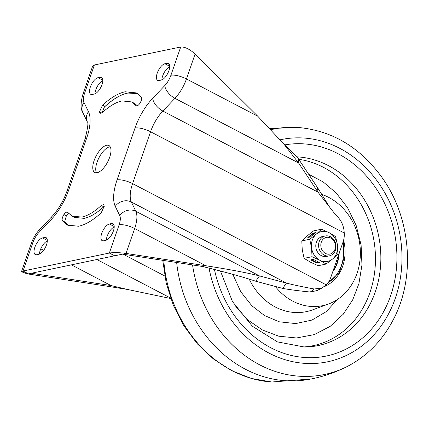 <?xml version="1.0" encoding="UTF-8"?>
<svg xmlns="http://www.w3.org/2000/svg" width="429" height="429" viewBox="0 0 429 429"><rect width="100%" height="100%" fill="white"/><g stroke="black" fill="none" stroke-linecap="round" stroke-linejoin="round"><path stroke-width="0.64" d="M136.658 105.942L135.896 105.545C136.851 106.387 138.149 105.706 139.8 103.502C141.479 100.751 141.967 98.622 141.264 97.115L136.368 92.911L125.15 91.763C118.195 93.275 110.661 97.748 102.536 105.18L99.458 111.905L100.145 113.347L102.445 112.511C109.465 106.086 115.975 102.225 121.981 100.922L131.671 101.914L136.229 105.829M101.898 112.956L104.386 107.068L104.976 106.456C113.127 98.997 120.662 94.525 127.595 93.039L137.559 93.608M137.452 105.754L134.111 103.185L131.671 101.914M67.83 212.473C66.881 211.631 65.583 212.312 63.926 214.511C62.253 217.262 61.765 219.391 62.462 220.897L67.31 225.08L78.582 226.249C85.532 224.742 93.072 220.27 101.196 212.832L104.268 206.108L103.593 204.671L101.282 205.507C94.267 211.926 87.757 215.792 81.751 217.09L72.018 216.082L67.503 212.189M72.018 216.082L74.458 217.364L84.191 218.372C90.197 217.074 96.707 213.208 103.721 206.789L104.274 206.338M94.096 160.628A15.229 6.499 117.6 0 1 108.923 145.511A15.229 6.499 117.6 0 1 109.636 157.389A15.229 6.499 117.6 0 1 94.809 172.506A15.229 6.499 117.6 0 1 94.096 160.628M96.541 172.828A15.229 6.499 117.6 0 1 97.077 162.183A15.229 6.499 117.6 0 1 110.173 146.75M34.84 247.313A9.309 3.974 -62.4 0 0 35.275 254.574A9.309 3.974 -62.4 0 0 36.68 254.719L38.841 254.268A9.309 3.974 -62.4 0 0 45.941 246.305A9.309 3.974 -62.4 0 0 46.059 237.628A9.309 3.974 -62.4 0 0 44.654 237.484L42.498 237.929A9.309 3.974 -62.4 0 0 34.84 247.313M47.308 240.953A9.309 3.974 -62.4 0 0 40.267 250.15A9.309 3.974 -62.4 0 0 39.452 254.081M103.582 240.787A9.309 3.974 117.6 0 1 102.177 240.642A9.309 3.974 117.6 0 1 101.743 233.381A9.309 3.974 117.6 0 1 109.395 223.997L111.556 223.547A9.309 3.974 117.6 0 1 112.961 223.691A9.309 3.974 117.6 0 1 112.843 232.373A9.309 3.974 117.6 0 1 105.743 240.337L103.582 240.787M106.354 240.149A9.309 3.974 117.6 0 1 107.17 236.218A9.309 3.974 117.6 0 1 114.211 227.021M157.234 73.128A9.309 3.974 -62.4 0 0 157.668 80.389A9.309 3.974 -62.4 0 0 159.073 80.534L161.234 80.084A9.309 3.974 -62.4 0 0 168.334 72.12A9.309 3.974 -62.4 0 0 168.452 63.444A9.309 3.974 -62.4 0 0 167.047 63.299L164.892 63.744A9.309 3.974 -62.4 0 0 157.234 73.128M169.702 66.768A9.309 3.974 -62.4 0 0 162.661 75.965A9.309 3.974 -62.4 0 0 161.846 79.896M92.176 94.466A9.309 3.974 117.6 0 1 90.766 94.326A9.309 3.974 117.6 0 1 90.331 87.066A9.309 3.974 117.6 0 1 97.989 77.681L100.145 77.231A9.309 3.974 117.6 0 1 101.55 77.376A9.309 3.974 117.6 0 1 101.432 86.057A9.309 3.974 117.6 0 1 94.332 94.021L92.176 94.466M94.943 93.833A9.309 3.974 117.6 0 1 95.758 89.897A9.309 3.974 117.6 0 1 102.799 80.706M202.493 266.484L205.947 265.766C229.998 269.519 247.849 272.903 259.497 275.917L255.738 281.231C243.629 277.161 225.879 272.243 202.493 266.484L122.678 254.124L28.453 273.852L25.45 273.241M114.779 255.872L109.352 253.035L23.027 271.015L21.45 271.75L27.767 273.938M122.678 254.124L126.04 253.421C119.235 252.509 113.674 252.381 109.352 253.035L119.133 224.801A13.54 5.781 -62.4 0 0 119.75 215.61L115.267 206.349A38.926 16.613 117.6 0 1 117.053 179.917L135.022 128.03A38.926 16.613 117.6 0 1 152.686 98.295L164.779 85.575A13.54 5.781 -62.4 0 0 170.924 75.236L180.7 47.002L94.375 64.977L92.551 66.415L82.899 94.3A11.846 3.539 -160.9 0 1 84.599 93.216A13.54 5.781 -62.4 0 0 83.977 102.408L88.46 111.669A38.926 16.613 117.6 0 1 86.679 138.095L68.71 189.988A38.926 16.613 117.6 0 1 51.04 219.723L38.953 232.438A13.54 5.781 -62.4 0 0 32.808 242.782L23.027 271.015L28.453 273.852M68.565 225.659L64.677 221.739L66.366 215.792L68.726 213.54M255.738 281.231L282.69 288.406L286.454 283.086C292.991 284.818 302.263 286.786 314.264 288.996L322.056 287.956L326.271 284.872A20.308 17.337 78.2 0 0 330.689 277.719L343.109 241.854A20.308 17.337 78.2 0 0 344.24 232.979C343.929 227.145 342.117 222.201 338.797 218.152L333.558 212.183L317.948 192.128L298.605 162.982L283.977 144.182L257.738 116.2L195.088 54.022L186.459 78.941A25.386 10.832 117.6 0 1 174.941 98.332L162.848 111.047A27.081 11.556 -62.4 0 0 150.558 131.735L132.588 183.623A27.081 11.556 -62.4 0 0 131.349 202.011L135.832 211.272A25.386 10.832 117.6 0 1 134.668 228.507L126.04 253.421L205.947 265.766L134.668 228.507A11.846 3.539 19.1 0 0 119.133 224.801M119.75 215.61A11.846 10.216 -25.8 0 1 135.832 211.272L259.497 275.917L286.454 283.086L131.349 202.011A11.846 10.216 -25.8 0 0 115.267 206.349M282.69 288.406C288.964 289.575 298.155 290.782 310.264 292.031L317.031 290.578L322.056 287.956M333.558 212.183L329.483 206.939L317.567 187.677L317.948 192.128L162.848 111.047A11.846 5.963 43.6 0 1 152.686 98.295M317.567 187.677L298.225 158.526L298.605 162.982L174.941 98.332A11.846 5.963 43.6 0 1 164.779 85.575M298.225 158.526L281.869 141.752M180.7 47.002C184.878 46.766 189.672 49.11 195.088 54.022M31.371 273.246L110.988 285.542L107.534 286.261L127.22 289.409L170.726 298.514M71.477 264.891L110.988 285.542L127.22 289.409M27.906 273.959L107.534 286.261M192.551 264.95A125.306 106.955 -101.8 0 0 347.881 366.151C335.065 372.758 321.546 377.263 307.33 379.665A126.936 108.344 -101.8 0 1 176.651 262.494M235.682 306.778L248.262 320.249L262.473 329.987L278.753 336.202L296.536 337.972L314.216 334.615L330.201 326.351L343.259 314.221L352.767 299.694L358.923 283.585L361.953 264.977L361.105 245.05L356.15 225.386L347.506 207.598L336.143 192.932L323.284 182.009L308.66 174.249M321.203 194.246A57.545 49.115 -101.8 0 1 354.011 280.507A57.545 49.115 -101.8 0 1 328.587 303.957A57.545 49.115 -101.8 0 1 275.311 286.438M343.597 240.219A39.774 33.95 -101.8 0 1 324.152 286.685M332.77 271.707A32.92 28.099 78.2 0 0 334.963 268.345A32.92 28.099 78.2 0 0 339.194 253.148M333.108 270.726A32.92 28.099 78.2 0 0 334.534 268.431A32.92 28.099 78.2 0 0 338.669 254.665M322.42 250.611A8.521 7.277 -101.8 0 1 323.557 238.808A8.521 7.277 -101.8 0 1 333.864 240.873A8.521 7.277 -101.8 0 1 332.727 252.676A8.521 7.277 -101.8 0 1 322.42 250.611M320.495 251.721A10.157 8.666 -101.8 0 1 325.241 235.977A10.157 8.666 -101.8 0 1 334.127 240.111A10.157 8.666 -101.8 0 1 329.381 255.856A10.157 8.666 -101.8 0 1 320.495 251.721M329.381 255.856L326.587 256.44A10.157 8.666 -101.8 0 1 321.348 255.652A10.157 8.666 -101.8 0 1 315.803 245.195A10.157 8.666 -101.8 0 1 322.447 236.556L325.241 235.977M304.086 258.344L310.44 262.173L318.179 265.717L326.115 264.06L332.711 258.891L337.918 254.011L337.467 245.157L335.628 236.588L329.274 232.759A15.229 12.999 -101.8 0 1 337.467 245.157A15.229 12.999 -101.8 0 1 332.711 258.891A15.229 12.999 -101.8 0 1 319.761 260.231A15.229 12.999 -101.8 0 1 311.567 247.839A15.229 12.999 -101.8 0 1 316.323 234.105A15.229 12.999 -101.8 0 1 329.274 232.759L321.53 229.22L313.599 230.877L306.998 236.047L301.791 240.926L302.247 249.78L304.086 258.344L312.017 256.692L311.567 247.839L309.727 239.275L301.791 240.926M310.403 236.98L315.513 232.625L312.923 233.167L307.813 237.521L310.403 236.98M321.53 229.22L316.323 234.105L309.727 239.275M313.342 259.341L310.752 259.877L316.854 263.068L319.444 262.532L313.342 259.341M326.115 264.06L319.761 260.231L312.017 256.692M311.492 259.722L317.015 262.612L318.865 262.226M317.015 262.612L316.854 263.068M314.784 233.253L313.197 233.58L308.816 237.312M313.197 233.58L312.923 233.167M102.536 105.18L104.976 106.456M101.904 113.176L99.458 111.905M94.375 64.977L84.599 93.216M63.926 214.511L66.366 215.792M64.902 222.179L62.462 220.897M103.721 206.789L101.282 205.507M310.264 292.031L314.264 288.996M170.924 75.236A11.846 3.539 19.1 0 1 186.459 78.941L257.738 116.2M135.022 128.03A11.846 3.539 19.1 0 1 150.558 131.735L344.24 232.979M117.053 179.917A11.846 3.539 19.1 0 1 132.588 183.623L326.271 284.872M32.808 242.782A11.846 3.539 -160.9 0 0 31.108 243.87C33.081 238.272 35.998 233.397 39.859 229.236L51.952 216.522C58.333 209.631 63.353 201.147 67.01 191.077L84.98 139.184C87.789 128.035 88.562 122.238 87.291 121.793L82.808 112.532C80.496 109.057 80.529 102.981 82.899 94.3M38.953 232.438A11.846 5.963 -136.4 0 1 39.859 229.236M51.04 219.723A11.846 5.963 -136.4 0 1 51.952 216.522M68.71 189.988A11.846 3.539 -160.9 0 0 67.01 191.077M86.679 138.095A11.846 3.539 -160.9 0 0 84.98 139.184M88.46 111.669A11.846 10.216 154.2 0 0 87.291 121.793M83.977 102.408A11.846 10.216 154.2 0 0 82.808 112.532M123.15 254.225L164.72 275.96M96.975 259.583L170.565 298.048M40.771 248.841L43.645 250.338M102.804 80.196L97.989 77.681M102.472 78.448L100.145 77.231M169.375 64.511L167.047 63.299M169.707 66.264L164.892 63.744M113.883 224.764L111.556 223.547M114.216 226.512L109.395 223.997M47.313 240.449L42.498 237.929M46.981 238.696L44.654 237.484M104.386 107.068A74.469 31.784 117.6 0 1 137.972 93.887M64.677 221.739A74.469 31.784 -62.4 0 0 69.015 225.831M163.787 260.505A125.306 106.955 78.2 0 0 271.793 381.998L251.319 378.448L231.639 370.672L213.444 358.987L197.324 343.827L183.81 325.724L173.337 305.309L166.243 283.269L162.757 260.349M270.903 129.703A125.306 106.955 -101.8 0 1 298.166 127.461C332.389 130.625 360.478 147.501 382.432 178.083C410.934 218.205 415.722 276.571 393.725 318.833C382.909 339.95 367.632 355.721 347.881 366.151M280.153 139.806A113.503 96.884 -101.8 0 1 381.821 187.816A113.503 96.884 -101.8 0 1 389.435 312.173A113.503 96.884 -101.8 0 1 290.036 361.068A113.503 96.884 -101.8 0 1 209.041 268.109M285.065 144.841A107.609 91.854 -101.8 0 1 378.93 192.889A107.609 91.854 -101.8 0 1 385.027 308.982A107.609 91.854 -101.8 0 1 291.779 355.566A107.609 91.854 -101.8 0 1 214.452 269.476M296.723 156.842A95.688 81.676 -101.8 0 1 369.138 208.242A95.688 81.676 -101.8 0 1 370.275 303.732A95.688 81.676 -101.8 0 1 304.552 347.045L277.424 341.897L252.365 326.222L232.502 301.63L220.415 271.015M302.247 347.034A94.777 80.899 78.2 0 0 364.999 304.199A94.777 80.899 78.2 0 0 298.756 159.325M337.376 299.512L326.34 311.567L311.985 320.061L295.699 323.579L279.274 321.804L264.484 315.535L251.759 305.657L240.76 291.731L232.813 274.34M249.201 279.107A60.081 51.282 78.2 0 0 312.569 309.867L328.587 303.957M328.056 282.786A38.079 32.502 78.2 0 0 338.733 271.326A38.079 32.502 78.2 0 0 342.766 242.83M21.45 271.75L31.108 243.87M310.869 379.022L271.793 381.998M269.777 128.507L298.166 127.461M324.721 286.256L339.344 272.335L344.155 257.502L343.275 241.35"/></g></svg>
